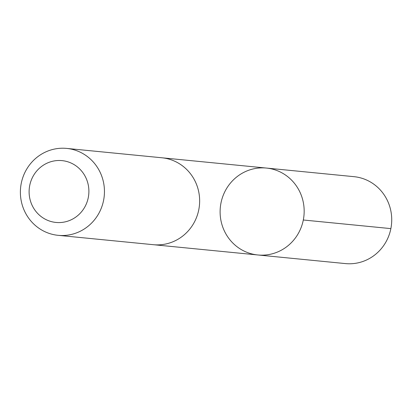 <?xml version="1.0" encoding="UTF-8"?>
<svg xmlns="http://www.w3.org/2000/svg" width="412" height="412" viewBox="0 0 412 412"><rect width="100%" height="100%" fill="white"/><g stroke="black" fill="none" stroke-linecap="round" stroke-linejoin="round"><path stroke-width="0.62" d="M255.924 254.734A43.667 42.014 95.6 0 1 220.435 206.397A43.667 42.014 95.6 0 1 266.409 168.06A43.667 42.014 95.6 0 1 303.953 215.631A43.667 42.014 95.6 0 1 257.861 254.971A43.667 42.014 95.6 0 1 255.924 254.734M345.416 263.587A43.667 42.019 -84.4 0 0 391.4 225.251A43.667 42.019 -84.4 0 0 355.906 176.908A43.667 42.019 -84.4 0 0 353.965 176.671L266.409 168.06A43.667 42.014 95.6 0 1 303.953 215.631A43.667 42.014 95.6 0 1 257.861 254.971L345.416 263.587M58.144 235.329L153.336 244.697A43.667 42.019 -84.4 0 0 199.32 206.355A43.667 42.019 -84.4 0 0 163.827 158.012A43.667 42.019 -84.4 0 0 161.885 157.775L66.692 148.413A43.667 42.019 -84.4 0 0 20.6 187.759A43.667 42.019 -84.4 0 0 58.144 235.329A43.667 42.019 -84.4 0 0 104.123 196.993A43.667 42.019 -84.4 0 0 68.629 148.65A43.667 42.019 -84.4 0 0 66.692 148.413M63.422 160.793A31.065 29.891 -84.4 0 0 31.183 203.131A31.065 29.891 -84.4 0 0 82.4 210.681A31.065 29.891 -84.4 0 0 63.422 160.793M303.304 219.998L390.864 228.614M154.098 244.764L257.861 254.971M162.647 157.858L266.409 168.06"/></g></svg>
